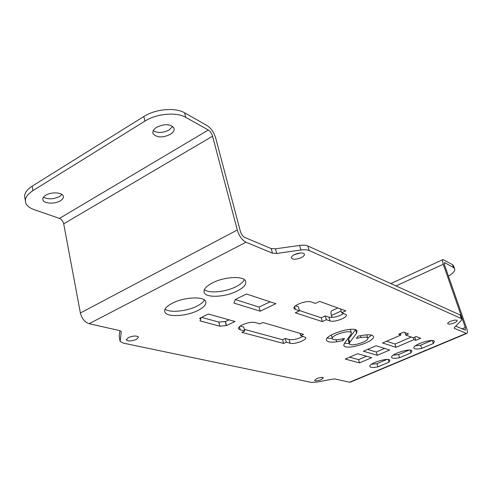 <?xml version="1.0" encoding="UTF-8"?>
<svg xmlns="http://www.w3.org/2000/svg" width="492" height="492" viewBox="0 0 492 492"><rect width="100%" height="100%" fill="white"/><g stroke="black" fill="none" stroke-linecap="round" stroke-linejoin="round"><path stroke-width="0.74" d="M59.421 218.411C61.592 219.401 63.019 221.209 63.702 223.835L80.374 312.992C81.85 318.638 84.759 322.211 89.114 323.718L119.605 330.569L121.167 331.473L121.235 331.952L120.14 341.399L123.166 343.09L311.319 382.382L316.762 382.106L332.543 379.129L335.187 379L349.566 382.229L466.281 333.355L454.184 328.262L454.473 327.414L461.213 320.556L461.822 318.748L309.154 250.514C307.229 249.696 304.493 249.53 300.95 250.004L276.738 253.435L272.47 253.189L245.951 242.218C242.089 240.102 239.198 236.031 237.267 230.01L212.581 136.179C211.695 133.4 210.275 131.346 208.319 130.023L185.742 117.354C176.542 111.819 156.628 113.56 144.9 121.118L32.964 190.601C26.771 194.648 24.372 198.793 25.781 203.048C26.937 205.877 29.711 208.067 34.108 209.623L59.421 218.411L208.319 130.023M172.298 303.232C183.744 297.15 203.528 296.092 205.601 301.258C206.775 304.142 204.229 307.211 197.962 310.452C186.628 316.331 167.139 317.488 164.925 312.211C163.793 309.45 166.247 306.454 172.298 303.232M212.403 282.912C224.032 276.756 243.171 275.686 245.471 280.877C246.818 284.068 244.032 287.463 237.113 291.061C225.582 297.027 206.751 298.177 204.328 292.869C203.018 289.825 205.711 286.504 212.403 282.912M345.224 359.068L359.529 362.893L371.706 357.696L357.659 353.699L345.224 359.068M363.404 351.22L377.333 355.298L389.732 350.009L376.072 345.747L363.404 351.22M382.518 342.967L396.048 347.315L413.981 339.664L415.826 340.31L420.709 338.232L416.084 336.565L413.298 337.752L405.74 335.07L408.477 333.89L403.588 332.131L398.649 334.271L400.857 335.046L382.518 342.967M389.061 362.137L389.904 360.261C388.446 357.026 367.487 363.779 369.953 366.669C370.882 367.678 373.545 367.727 377.942 366.817L389.061 362.137L388.249 359.541M410.949 352.93L411.896 350.907C410.365 347.623 389.19 354.621 391.743 357.549C392.659 358.545 395.273 358.6 399.584 357.709L410.949 352.93L410.064 350.169M433.341 343.514L434.399 341.337C432.788 338.004 411.373 345.267 414.024 348.225C414.934 349.215 417.499 349.271 421.718 348.404L433.341 343.514L432.363 340.581M246.455 294.001L235.317 299.468L233.878 303.054L260.194 311.19L275.858 303.705L246.455 294.001M255.465 322.604C250.459 320.864 236.554 326.048 238.694 328.834L240.25 329.8L244.721 331.005L241.849 332.358L283.564 343.447L286.301 342.204L290.139 343.238C294.53 344.677 307.512 339.818 305.624 337.426L300.735 335.642L303.527 334.376L262.789 322.494L259.862 323.871L255.465 322.604M311.264 301.977C306.522 299.954 291.75 305.68 294.118 308.601L295.372 309.45L299.499 310.815L295.292 312.789L322.322 321.583L326.387 319.72L330.083 320.944C334.4 322.678 348.348 317.285 346.22 314.683L341.657 312.746L345.808 310.852L319.615 301.399L315.311 303.41L311.264 301.977M294.425 254.616C291.971 255.926 290.993 257.132 291.492 258.226C293.38 259.733 296.67 259.518 301.356 257.58C303.835 256.27 304.825 255.059 304.32 253.946C302.426 252.445 299.13 252.667 294.425 254.616M450.598 321.313C448.44 322.291 447.486 323.103 447.745 323.748C448.784 324.425 450.961 324.136 454.257 322.881C456.422 321.903 457.382 321.085 457.129 320.433C456.084 319.757 453.907 320.052 450.598 321.313M316.688 378.625L314.554 380.439C315.655 381.115 317.881 380.839 321.221 379.609L323.367 377.782C322.266 377.112 320.04 377.389 316.688 378.625M128.295 337.604L126.284 339.96C128.264 341.423 131.653 341.233 136.462 339.382L138.492 337.002C136.518 335.538 133.117 335.741 128.295 337.604M342.961 340.648L344.48 338.49L339.142 339.462C335.47 340.021 333.238 339.8 332.438 338.785C329.88 335.606 349.824 329.289 351.337 332.727L351.091 334.179L344.246 343.545L343.89 345.679C346.356 350.858 376.872 341.128 373.243 336.177C372.075 334.757 368.92 334.425 363.766 335.169L358.016 336.165L356.325 338.373L360.999 337.518C364.904 336.897 367.137 337.051 367.696 337.973C370.193 340.901 351.214 347.18 349.4 343.951L349.738 342.457L356.626 333.207L357.02 330.839C354.504 325.317 322.647 335.452 326.694 340.587C327.973 342.143 331.294 342.537 336.663 341.768L342.961 340.648L342.438 338.877M201.566 317.389L218.854 322.094L225.231 321.479L226.246 325.563L219.856 326.19L199.992 320.901L200.871 319.117L199.586 318.361L208.393 314.044L235.016 321.51L226.443 325.612L225.428 321.534L228.995 319.818M455.703 326.159L465.426 330.175L465.303 327.469L443.267 264.278C442.357 261.516 442.277 259.942 443.028 259.548L452.468 264.653L453.747 266.344M25.35 200.552L25.024 198.663C23.616 194.377 26.002 190.207 32.183 186.154L143.824 116.506C155.521 108.935 175.398 107.231 184.598 112.816L207.163 125.608C211.062 128.264 213.891 132.36 215.656 137.883L240.354 231.326C241.314 234.321 242.753 236.351 244.678 237.415L271.197 248.571L275.458 248.829L299.634 245.447C303.17 244.979 305.901 245.157 307.832 245.982L309.154 250.514M461.268 318.324L460.088 314.942L460.789 315.784M460.088 314.942L307.832 245.982M119.993 340.667L119.15 336.233L119.925 330.655M244.37 279.665C243.232 282.094 240.44 284.438 235.994 286.688C225.625 292.027 208.952 293.669 204.346 289.665M204.463 299.997C203.356 302.113 200.847 304.161 196.935 306.129C186.806 311.368 169.728 313.041 165.084 309.111M386.527 341.233L394.996 344.013L411.275 337.032M367.598 349.406L376.318 352.014L384.683 348.434M349.597 357.18L358.551 359.627L366.509 356.22M421.718 348.404L420.666 345.193L431.662 340.55M420.666 345.193L415.414 345.796M399.584 357.709L398.575 354.529L409.018 350.113M398.575 354.529L393.182 355.144M377.942 366.817L376.97 363.656L386.878 359.467M376.97 363.656L371.448 364.289M235.274 299.567L259.112 307.082L270.096 301.799M240.207 326.073L243.712 327.039L244.721 331.005M302.992 336.288C298.177 339 293.552 340.089 289.13 339.541L285.292 338.484L282.562 339.738L244.296 329.332M295.428 305.827L298.386 306.83L299.499 310.815M343.73 313.484C338.619 316.608 333.705 317.838 328.976 317.162L325.28 315.913L321.221 317.777L299.425 310.544M294.241 254.715L300.286 252.98M344.48 343.219L349.283 343.564M367.745 338.059L371.565 335.144M332.438 338.785L331.294 334.966M327.248 338.084L332.334 338.558M349.283 343.551L348.361 340.458L348.693 338.951L355.433 329.8M349.566 382.229L350.433 382.136M466.281 333.355L466.803 333.422C467.671 332.961 467.584 331.153 466.551 328.004L444.547 264.991L444.43 262.623L444.774 262.691L453.501 267.593L452.468 264.653M337.819 307.967L331.879 310.698C330.852 311.221 330.692 312.82 331.405 315.489L331.977 317.438M448.433 276.123C453.433 273.109 455.457 270.569 454.503 268.497L453.501 267.593M61.906 194.438L59.618 196.437C53.646 199.322 48.265 199.586 43.468 197.224M172.674 126.419L169.174 129.931C163.037 133.012 157.723 133.264 153.246 130.694M170.263 134.408C162.544 137.945 156.837 137.742 153.141 133.793C152.262 131.561 153.43 129.39 156.659 127.274C164.42 123.707 170.146 123.879 173.842 127.803C174.746 130.091 173.559 132.286 170.263 134.408M60.43 200.761C55.073 204.223 44.102 203.811 42.939 200.023C42.398 198.399 43.308 196.825 45.676 195.306C51.057 191.775 62.09 192.237 63.222 195.97C63.782 197.63 62.853 199.229 60.43 200.761M396.048 347.315L394.996 344.013M400.857 335.046L400.371 333.527M405.74 335.07L404.953 332.623M415.826 340.31L414.787 337.118M413.981 339.664L413.354 337.727M377.333 355.298L376.318 352.014M359.529 362.893L358.551 359.627M260.194 311.19L259.112 307.082M300.735 335.642L300.108 333.373M286.301 342.204L285.292 338.484M283.564 343.447L282.562 339.738M341.657 312.746L340.519 308.945M326.387 319.72L325.28 315.913M322.322 321.583L321.221 317.777M218.854 322.094L219.856 326.19M89.114 323.718L245.951 242.218M454.473 328.471L454.221 327.733M271.197 248.571L272.47 253.189M299.634 245.447L300.95 250.004M275.458 248.829L276.738 253.435M80.374 312.992L237.267 230.01M120.011 340.513L119.15 336.233M121.235 331.952L121.124 331.399M462.062 328.834L465.303 327.469M331.405 315.489L341.147 311.03M395.998 285.913L443.267 264.278M444.196 262.962L444.774 262.691M63.702 223.835L212.581 136.179M184.598 112.816L185.742 117.354M143.824 116.506L144.9 121.118M32.183 186.154L32.964 190.601M240.25 329.8L239.463 326.694M290.139 343.238L289.13 339.541M295.372 309.45L294.585 306.633M330.083 320.944L328.976 317.162M360.999 337.518L360.458 335.728M336.663 341.768L336.079 339.763M356.626 333.207L355.618 329.861M349.738 342.457L348.693 338.951M461.822 318.748L460.647 315.366M350.224 382.222L466.803 333.422M454.503 268.497L453.47 265.563M442.892 259.61L390.826 283.57M153.141 133.793L152.827 132.446M42.939 200.023L42.767 199.082M204.328 292.869L203.94 291.282M164.925 312.211L164.605 310.778M414.024 348.225L413.895 347.832M391.743 357.549L391.62 357.167M369.953 366.669L369.843 366.3M238.694 328.834L238.558 328.293M294.118 308.601L293.958 308.017M126.21 339.597L126.284 339.96M291.332 257.673L291.492 258.226M200.576 317.875L200.871 319.117M343.687 345.003L343.89 345.679M350.329 329.363L351.337 332.727M366.737 334.831L367.696 337.973"/></g></svg>
